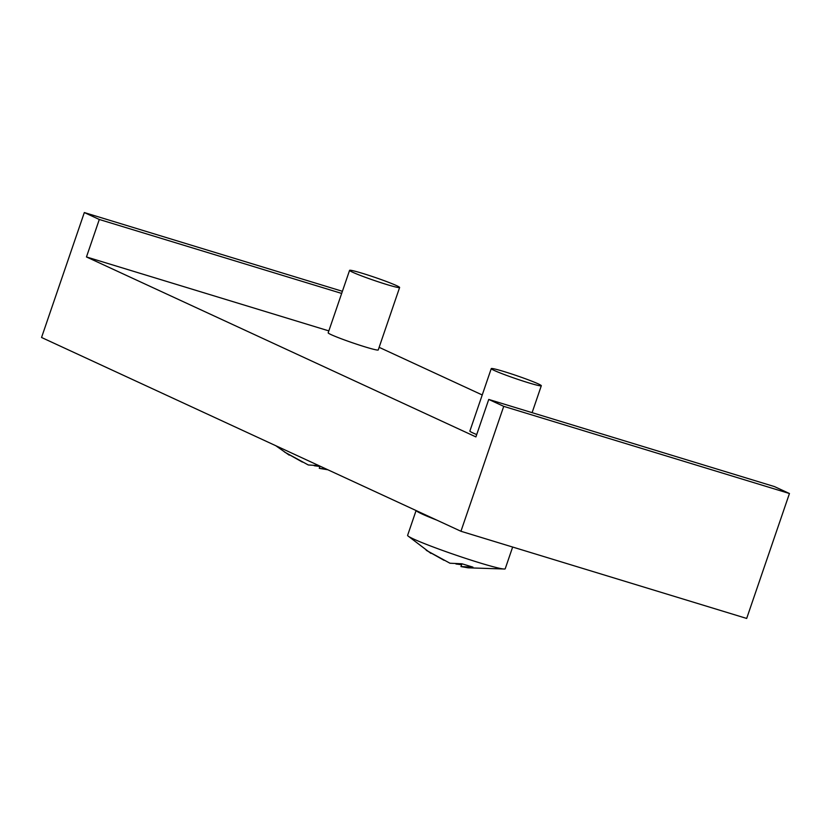 <?xml version="1.0" encoding="UTF-8"?>
<svg xmlns="http://www.w3.org/2000/svg" width="831" height="831" viewBox="0 0 831 831"><rect width="100%" height="100%" fill="white"/><g stroke="black" fill="none" stroke-linecap="round" stroke-linejoin="round"><path stroke-width="1.25" d="M302.349 462.067L284.545 452.054L308.301 464.976L318.917 465.64M326.396 469.1L319.281 468.331L320.028 466.16M319.914 466.492L314.232 465.724M386.581 284.462A26.457 1.558 18.9 0 0 399.618 287.495A26.457 1.558 18.9 0 0 375.103 277.45A26.457 1.558 18.9 0 0 349.571 270.355A26.457 1.558 18.9 0 0 386.581 284.462M399.618 287.495L378.24 349.955A26.457 1.558 -161.1 0 1 365.193 346.922A26.457 1.558 -161.1 0 1 328.183 332.815L349.571 270.355M444.045 560.323L426.23 550.299L449.987 563.231L461.943 563.782L472.932 567.137L460.976 566.576L468.144 567.822L504.635 569.017A51.584 3.044 18.9 0 0 505.206 568.778L512.654 547.047M461.932 563.782L460.976 566.576M461.61 564.737L455.918 563.969M504.303 371.644A26.457 1.558 18.9 0 0 491.256 368.611A26.457 1.558 18.9 0 0 515.781 378.656A26.457 1.558 18.9 0 0 541.313 385.75A26.457 1.558 18.9 0 0 504.303 371.644M476.703 434.571A26.457 1.558 -161.1 0 1 469.868 431.071L491.256 368.611M416.092 510.546L407.606 535.361A51.584 3.044 18.9 0 0 407.917 535.902A51.584 3.044 18.9 0 0 409.506 536.971A51.584 3.044 18.9 0 0 459.45 556.323A51.584 3.044 18.9 0 0 504.625 569.017M416.186 510.587A51.584 3.044 18.9 0 0 436.805 520.113L41.55 337.479L84.326 212.559L342.403 291.297M789.45 493.521L774.471 486.592L488.742 399.431L503.721 406.349L460.945 531.269L746.674 618.441L789.45 493.521L503.721 406.349M482.229 394.964L379.133 347.327M460.945 531.269L436.805 520.113M84.326 212.559L99.305 219.477L341.666 293.426M99.305 219.477L86.466 256.956L328.837 330.894M86.466 256.956L475.903 436.909L488.742 399.431M289.209 455.149L275.778 445.717M327.83 469.764L320.195 468.518M532.1 412.654L541.313 385.75M430.905 553.394L407.917 535.902"/></g></svg>
